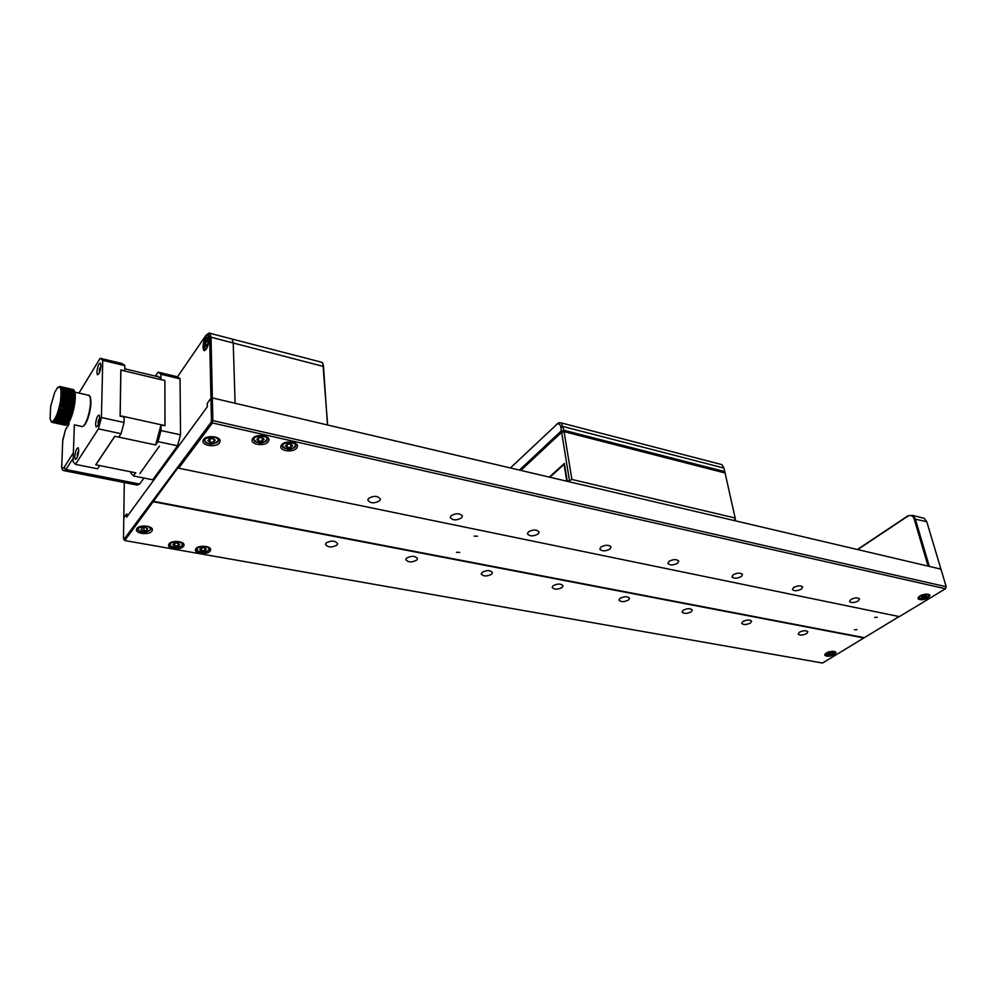 <?xml version="1.0" encoding="UTF-8"?>
<svg xmlns="http://www.w3.org/2000/svg" width="996" height="996" viewBox="0 0 996 996"><rect width="100%" height="100%" fill="white"/><g stroke="black" fill="none" stroke-linecap="round" stroke-linejoin="round"><path stroke-width="1.49" d="M203.62 439.448L203.022 440.817C201.864 445.884 216.269 447.677 219.444 442.909L220.079 441.452C221.212 436.435 206.745 434.642 203.62 439.448M474.146 536.109L477.47 536.209L474.146 536.109M874.675 617.42L877.215 617.246L874.675 617.42M136.95 528.453L136.502 529.411C135.269 533.731 149.126 535.288 151.853 531.154L152.313 530.146C153.533 525.851 139.627 524.294 136.95 528.453M826.194 653.052L824.725 655.181C826.717 656.8 829.992 656.588 834.548 654.559L836.042 652.417C834.026 650.799 830.739 651.01 826.194 653.052M691.212 611.818C687.041 613.822 683.991 613.91 682.073 612.104L683.132 610.299C687.302 608.282 690.353 608.183 692.282 609.988L691.212 611.818M750.486 622.986C746.465 624.878 743.539 625.015 741.721 623.384L742.854 621.554C746.863 619.661 749.801 619.524 751.644 621.143L750.486 622.986M806.636 633.568C802.739 635.361 799.925 635.523 798.182 634.054L799.39 632.211C803.274 630.418 806.1 630.256 807.856 631.713L806.636 633.568M628.526 600.003C624.181 602.119 621.006 602.169 618.989 600.152L619.973 598.384C624.305 596.255 627.48 596.206 629.509 598.223L628.526 600.003M562.118 587.478C557.586 589.744 554.274 589.732 552.158 587.466L553.054 585.773C557.573 583.507 560.897 583.507 563.026 585.773L562.118 587.478M491.651 574.206C486.92 576.609 483.434 576.535 481.217 573.982L482.039 572.389C486.77 569.973 490.244 570.036 492.485 572.576L491.651 574.206M416.764 560.088C411.771 562.653 408.123 562.491 405.808 559.628L406.517 558.158C411.497 555.581 415.158 555.731 417.498 558.582L416.764 560.088M336.997 545.049C331.73 547.788 327.883 547.539 325.455 544.302L326.078 542.994C331.332 540.243 335.191 540.492 337.632 543.716L336.997 545.049M169.083 543.841L168.585 544.887C167.54 548.995 180.737 550.302 183.476 546.393L183.986 545.31C185.032 541.226 171.773 539.907 169.083 543.841M195.951 548.609L195.428 549.73C194.494 553.726 207.293 554.909 210.069 551.112L210.617 549.941C211.538 545.97 198.69 544.775 195.951 548.609M854.456 629.833L856.971 629.659L854.456 629.833M456.442 552.294L459.729 552.394L456.442 552.294M252.76 438.365L252.063 439.971C251.179 444.888 264.924 446.432 268.198 441.801L268.932 440.12C269.779 435.24 255.984 433.708 252.76 438.365M281.557 444.789L280.81 446.519C280.075 451.275 293.347 452.632 296.659 448.15L297.443 446.357C298.128 441.626 284.819 440.282 281.557 444.789M379.713 500.776C374.272 503.702 370.3 503.453 367.785 499.992L368.495 498.423C373.911 495.473 377.895 495.722 380.435 499.158L379.713 500.776M461.534 517.908C456.405 520.647 452.645 520.51 450.229 517.472L451.051 515.716C456.156 512.965 459.928 513.102 462.368 516.127L461.534 517.908M538.164 533.968C533.296 536.52 529.71 536.471 527.407 533.794L528.328 531.901C533.171 529.337 536.757 529.386 539.097 532.038L538.164 533.968M610.05 549.033C605.419 551.423 602.007 551.435 599.804 549.082L600.825 547.09C605.444 544.7 608.867 544.663 611.083 547.016L610.05 549.033M677.654 563.188C673.221 565.429 669.959 565.504 667.868 563.412L668.963 561.37C673.383 559.117 676.658 559.042 678.762 561.122L677.654 563.188M741.323 576.535C737.065 578.626 733.94 578.751 731.948 576.896L733.131 574.817C737.389 572.7 740.514 572.576 742.518 574.431L741.323 576.535M801.407 589.109C797.298 591.101 794.298 591.25 792.405 589.595L793.663 587.491C797.771 585.511 800.772 585.337 802.676 587.005L801.407 589.109M858.178 601.011C854.207 602.879 851.331 603.066 849.526 601.572L850.87 599.48C854.829 597.6 857.73 597.413 859.536 598.895L858.178 601.011M919.744 596.031L917.963 598.683C920.08 600.351 923.491 600.078 928.222 597.886L930.015 595.21C927.886 593.554 924.45 593.828 919.744 596.031M210.866 422.603L211.426 420.573L212.845 420.611L212.061 423.474L178.707 468.182L178.122 467.547L124.749 540.529L123.516 538.811L123.965 539.359L210.866 422.603L945.478 588.76L946.2 586.719L940.946 569.139L212.347 397.914L212.845 420.611L946.2 586.719M211.426 420.573L210.94 398.251L212.347 397.914L327.472 424.968L323.463 366.192L322.941 363.602L320.787 362.021M123.965 539.359L124.749 540.529L822.534 663.037L899.114 616.561M207.728 333.747L209.994 333.311L211.028 337.221L212.347 397.914L210.94 398.251L207.28 403.28L207.342 406.742L207.28 403.28L210.94 398.251L209.658 337.544L208.176 333.722L205.935 335.353L177.039 377.484M124.288 482.537L123.803 517.895L126.766 513.836L126.716 517.086L207.342 406.742L126.716 517.086L126.766 513.836L123.803 517.895L123.516 538.811M178.707 468.182L899.376 616.611L945.478 588.76M153.633 501.81L864.005 637.975M153.06 501.2L864.217 637.652M567.745 481.442L571.878 479.437L564.085 431.754L561.632 432.301L563.773 431.554L725.088 473L563.773 431.554M569.376 479.985L561.632 432.301L520.846 470.411M733.691 520.435L735.422 519.14L725.088 473M571.878 479.437L735.21 518.032M549.294 477.096L564.383 463.426L567.284 481.329M928.06 566.114L914.166 518.928C912.834 515.579 910.63 514.708 907.593 516.326L857.718 549.58M857.407 549.506L907.929 515.816L912.772 515.393L915.237 518.704L929.305 566.4L940.946 569.139L926.753 521.667L924.276 518.368L922.308 517.858M202.935 347.28L203.757 350.455C206.62 350.281 208.45 346.172 209.26 338.117L208.438 334.992C205.574 335.154 203.732 339.25 202.935 347.28M230.948 338.74L232.13 339.051L233.226 342.935L235.106 403.268L233.226 342.935L232.13 339.051L230.948 338.74M322.891 363.49L327.634 425.006M323.638 366.503L211.028 337.221L209.658 337.544M73.206 458.197L65.948 469.527L139.614 484.044L137.361 485.102L64.665 470.809M139.614 484.044L143.934 478.055M519.439 470.087L561.395 430.82L560.785 427.11C560.238 424.458 559.017 423.437 557.15 424.072L510.388 467.958M556.154 424.694L558.694 422.765L561.346 422.927L563.848 430.272L562.74 431.28L561.395 430.82M724.951 472.951L562.74 431.28L562.043 431.94M725.038 472.876L723.992 468.095L721.801 464.597L719.984 464.124M563.848 430.272L724.777 471.594M71.538 415.631L57.494 412.867L58.142 410.875L58.366 412.78L71.538 415.631L72.534 414.012L58.142 410.875L72.198 413.552L73.144 411.933L58.752 408.783L59.025 410.688M58.689 411.796L71.849 414.647M57.494 412.867L57.681 414.722L71.202 417.822L56.822 414.71L57.494 412.867L58.366 412.78M58.017 413.813L71.164 416.664L71.886 415.979M56.112 416.39L56.224 418.096L55.403 417.872L56.112 416.39L70.492 419.49L56.112 416.39L56.822 414.71L57.681 414.722M56.822 414.71L57.295 415.681L70.455 418.519L71.202 417.822M57.295 415.681L56.959 416.515M70.106 419.341L70.455 418.519M56.573 417.361L69.72 420.2L70.492 419.49M54.319 421.159L53.323 420.947L55.403 417.872L69.359 420.922L69.72 420.2M55.403 417.872L55.838 418.843L68.973 421.657L69.77 420.959M54.382 421.084L67.155 424.271L54.382 421.084L53.996 420.175L68.226 422.902L55.104 420.088L54.693 419.142L68.612 422.279L68.973 421.657M55.838 418.843L55.477 419.465M68.226 422.902L69.048 422.217M67.491 423.885L68.338 423.238M59.885 387.083L57.457 387.78L54.68 392.399L50.672 406.356L50.061 418.855L51.543 421.657L54.045 421.47M53.323 420.947L53.697 421.818L66.794 424.607L67.653 424.01M52.128 422.379L65.512 425.23L52.439 422.441L52.091 421.694L66.122 425.055L53.037 422.267L52.688 421.457L66.794 424.607M51.406 421.93L50.883 421.134M54.245 420.773L53.61 420.636M56.511 417.486L55.689 417.312M57.855 414.236L57.071 414.062M57.146 413.875L57.93 414.05M60.208 406.194L59.436 406.019M59.561 405.472L60.333 405.646M58.142 410.875L59.299 406.617L60.196 406.244L73.355 409.132L74.177 407.588L59.785 404.426L60.258 402.185M60.706 398.861L61.478 399.035M61.142 387.967L59.735 387.207L60.619 386.871L73.667 389.834M61.677 389.797L60.507 388.552L61.391 388.403L74.563 391.714M61.391 388.403L74.463 391.353M61.092 401.687L60.557 400.043L60.681 403.965L73.841 406.866L74.6 405.397L60.208 402.222L61.092 401.687L74.252 404.6L74.937 403.231L60.557 400.043L61.428 399.458L74.576 402.372L75.186 401.139L60.806 397.952L61.067 392.387L61.889 393.395L75.011 396.333L75.011 395.524M61.889 392.561L74.999 395.499M61.864 394.354L61.827 395.275L74.961 398.213L75.422 397.304L61.067 394.092L74.999 397.292M61.764 396.321L61.677 397.317L74.812 400.243L75.347 399.159L60.98 395.947L74.899 399.259M60.893 402.87L74.053 405.77M59.922 407.426L59.648 408.497L72.808 411.373L73.692 409.779L59.299 406.617L73.082 410.315M59.324 409.655L72.496 412.518M58.752 408.783L59.648 408.497M73.355 409.132L73.692 409.779M59.299 406.617L59.785 404.426L60.196 406.244M60.445 405.16L73.604 408.049M73.841 406.866L74.177 407.588M59.785 404.426L60.681 403.965M74.252 404.6L74.6 405.397M61.266 400.616L74.426 403.529M74.576 402.372L74.937 403.231M60.557 400.043L60.806 397.952L61.428 399.458M61.553 398.425L74.7 401.338M74.812 400.243L75.186 401.139M60.806 397.952L61.677 397.317M74.961 398.213L75.347 399.159M60.98 395.947L61.827 395.275M75.011 396.333L75.422 397.304M61.067 394.092L61.889 393.395M61.827 391.079L60.968 390.893L61.067 392.387L61.864 391.689L74.974 394.64L75.397 395.611M60.968 390.893L60.781 389.598L61.64 389.548L60.968 390.893L61.864 391.689M61.814 390.942L74.912 393.893M61.74 390.195L74.837 393.146L75.298 394.105M61.64 389.548L74.737 392.499M74.6 391.876L75.098 392.822M60.781 389.598L61.515 388.926M61.217 387.905L60.158 387.743L60.507 388.552L61.217 387.905L74.289 390.855L74.812 391.777M61.042 387.506L74.102 390.457M73.891 390.096L74.451 390.967M60.158 387.743L60.831 387.145M59.698 387.183L60.383 386.66L73.555 389.797M59.735 387.207L60.383 386.66M73.418 389.61L60.134 386.523M72.87 389.411L59.25 386.946M58.179 387.183L59.847 386.46M60.831 389.847L61.715 390.046M61.005 391.316L61.852 391.503M60.407 401.027L61.179 401.201M74.924 399.247L74.849 400.33M74.775 401.313L74.638 402.521M74.526 403.467L74.327 404.762M74.177 405.696L73.928 407.028M73.741 407.937L73.443 409.281M73.218 410.19L72.882 411.497M72.621 412.406L72.26 413.639M81.672 426.637C83.627 426.848 85.718 423.599 87.959 416.888C90.624 407.389 91.221 400.442 89.74 396.035L87.947 395.113M89.901 396.308L90.163 396.732C91.595 400.965 91.034 407.65 88.457 416.789C86.739 422.055 85.021 425.155 83.303 426.101M71.961 414.548L71.575 415.668M208.139 341.64L206.234 341.155L205.487 344.616L207.193 345.039M205.487 344.616L206.11 346.384L207.479 344.678L208.226 341.217L207.604 339.449L206.234 341.155M208.114 336.909L209.036 336.212M267.812 438.427L267.812 438.564C263.131 444.515 258.213 444.577 253.059 438.763L253.171 437.904M258.686 441.153L262.334 441.079L264.127 439.311L262.272 437.63L258.611 437.705L256.819 439.485L258.686 441.153L258.549 437.779M262.334 441.079L262.185 437.63M267.625 437.481L267.812 438.352M287.271 447.528L290.869 447.441L292.7 445.698L290.919 444.054L287.309 444.141L285.491 445.872L287.271 447.528L287.109 444.328M290.869 447.441L290.695 444.054M281.768 445.112L281.88 444.44M296.136 443.83L296.322 444.751M209.608 547.9L209.646 548.472C209.334 553.041 196.498 553.141 196.361 548.759L196.374 548.174M201.491 550.639L204.778 550.514L206.309 549.095L204.554 547.788L201.254 547.912L199.723 549.331L201.491 550.639L201.453 547.9M204.778 550.514L204.74 547.925M182.99 543.206L183.015 543.816C182.33 548.559 169.756 548.261 169.557 544.04L169.569 543.343M174.798 545.92L178.122 545.796L179.629 544.351L177.798 543.019L174.462 543.144L172.955 544.588L174.798 545.92L174.773 543.131M178.122 545.796L178.11 543.243M549.892 477.246L563.686 464.759L564.645 464.983M564.657 465.12L563.686 464.759M564.184 465.008L566.799 481.217M78.373 453.429L78.012 455.048M77.725 456.031L77.464 454.686L77.252 455.72M78.435 453.055L78.56 452.284M77.352 454.898L78.211 451.674M78.696 450.951L78.024 452.856M77.501 453.678L78.124 453.69M96.898 372.23C97.583 366.404 98.791 363.366 100.521 363.117L100.982 365.569C100.297 371.421 99.09 374.459 97.359 374.708L96.898 372.23M95.566 424.221C96.239 418.32 97.459 415.257 99.227 415.058L99.737 417.722C99.065 423.636 97.845 426.699 96.077 426.911L95.566 424.221M74.787 456.629C75.447 450.976 76.592 448.026 78.223 447.789L78.721 450.503C78.062 456.168 76.916 459.119 75.285 459.355L74.787 456.629M74.339 424.856L73.082 461.634L75.472 464.373L97.571 468.792L99.725 465.58L95.765 464.783L114.752 436.273L118.785 437.132L121.076 433.721L98.43 428.865L101.418 417.523L102.762 360.353L100.16 358.261L122.147 363.54L124.861 365.644L102.762 360.353M100.16 358.261L78.945 393.084M75.472 464.373L98.43 428.865M101.418 417.523L124.064 422.478L124.139 417L120.105 416.104L120.827 369.952L124.799 370.898L124.861 365.644M124.064 422.478L121.076 433.721M158.028 372.143L177.027 376.7L179.268 378.019L160.194 373.45L158.028 372.143L155.725 375.592L159.148 376.986L160.941 379.476L164.875 380.534L120.889 370.101L120.18 415.73L164.987 425.616L160.979 425.118L155.625 444.963L158.003 441.626L177.549 445.81L152.749 479.811L133.638 475.988L130.924 473.225L130.937 471.843M164.875 380.534L164.987 425.616M160.979 425.118L160.991 430.546L158.003 441.626M160.991 430.546L180.537 434.816L177.549 445.81M160.194 373.45L160.941 374.272L160.941 379.476M179.268 378.019L180.052 378.841L160.941 374.272M180.537 434.816L180.052 378.841M177.027 376.7L176.566 377.372M133.638 475.988L135.444 472.751M155.625 444.963L114.752 436.273M114.64 436.597L95.865 464.796L135.879 472.839M159.435 446.133L139.826 473.635M121.711 364.237L122.147 363.54M99.388 420.76L98.965 422.565M98.666 423.574L98.38 422.155L98.143 423.288M98.218 422.441L99.04 421.134M98.405 421.121L99.114 419.079M99.239 418.93L98.89 420.188L99.575 419.602M100.608 368.694L100.21 370.363M99.911 371.371L99.65 370.089L99.426 371.259M99.488 370.412L100.26 369.105M99.675 369.093L100.347 367.175M100.907 366.354L100.808 367.561M151.305 527.892L151.33 528.615C147.732 532.773 143.337 533.234 138.133 529.997M143.897 530.793L147.097 530.196L147.62 528.54L144.943 527.494L141.731 528.092L141.22 529.748L143.897 530.793L143.922 527.681M147.097 530.196L147.109 528.341M137.958 529.536L137.535 527.843M218.821 438.701L218.983 439.859C213.779 445.312 208.836 445.498 204.155 440.419L204.18 438.838M212.945 438.638L210.081 438.85L210.181 442.349L213.841 442.05L213.779 439.199M213.841 442.05L215.211 440.182L212.92 438.614L209.247 438.912L207.878 440.792L210.181 442.349M204.118 440.22L204.068 439.298M923.927 597.5L926.168 596.442L926.081 595.359L921.487 596.405L921.586 597.476L923.927 597.5L923.354 595.521M926.168 596.442L925.857 595.359M829.88 654.322L832.183 653.525L832.556 652.492L828.311 653.04L827.95 654.073L829.88 654.322L829.469 652.641M832.183 653.525L831.909 652.417M926.753 521.667L914.166 518.928M64.043 467.473L65.948 469.527L63.918 470.66C62.238 470.461 61.503 468.556 61.715 464.97L61.789 464.796C61.789 468.556 62.536 469.452 64.043 467.473L73.38 452.819M69.222 423.761L65.462 429.861L62.736 440.319L61.789 464.796M61.777 465.406L62.736 440.319M62.711 440.917L65.462 429.861M65.861 429.002L69.11 423.736M723.992 468.095L563.238 426.562L560.785 427.11M207.33 347.255C204.641 352.97 203.632 343.147 205.786 339.86C207.156 336.411 208.301 336.225 209.235 339.3M266.804 439.248C268.982 443.257 252.125 443.656 254.142 439.547C251.901 435.501 268.908 435.115 266.804 439.248M295.326 445.635C297.356 449.582 280.735 449.993 282.852 445.947C280.76 441.975 297.518 441.577 295.326 445.635M208.724 549.008C210.903 552.158 195.702 552.718 197.308 549.431C195.079 546.256 210.393 545.696 208.724 549.008M182.069 544.264C184.385 547.464 168.984 548.024 170.503 544.688C168.137 541.463 183.662 540.903 182.069 544.264M149.973 528.104C154.368 530.943 139.589 533.719 138.88 530.183C134.41 527.345 149.3 524.543 149.973 528.104M217.887 439.958C221.087 443.83 204.192 445.224 205.201 441.004C201.914 437.12 218.971 435.713 217.887 439.958M928.222 596.343C922.184 598.895 918.91 599.206 918.362 597.251L918.324 597.177M927.886 596.455C926.691 598.982 915.859 598.907 919.769 596.392C920.951 593.853 931.833 593.94 927.886 596.455M928.284 596.28L928.994 594.463M833.602 653.712C831.585 655.99 822.621 654.882 826.892 652.866C828.909 650.562 837.897 651.695 833.602 653.712M268.908 439.485L268.932 440.12M152.313 529.474L152.313 530.146M220.066 440.68L220.079 441.452M912.772 515.393L924.276 518.368M204.666 350.679L203.757 350.455M322.119 362.357L209.994 333.311M208.176 333.722L209.384 332.975M557.15 424.072L558.694 422.765M561.346 422.927L721.801 464.597M74.737 392.138L89.304 395.424M90.163 396.732L89.74 396.035M68.002 423.499L69.16 423.748M74.264 424.831L81.174 426.313M205.749 349.895C203.931 350.069 204.242 342.425 205.774 339.76L209.036 336.25M296.31 444.888C291.878 450.839 287.035 450.927 281.768 445.137L281.768 444.975M77.476 456.741L77.227 455.321M78.684 451.088L78.174 451.761M77.327 454.027L77.638 452.844M102.09 359.531L124.176 364.822M159.148 376.986L124.824 368.819M98.392 424.346L98.106 422.864M99.7 418.382L99.077 419.167M98.206 421.507L98.529 420.262M99.625 372.168L99.388 370.836M100.932 366.453L100.322 367.238M99.488 369.491L99.799 368.296M137.51 527.967L138.071 529.909M825.149 653.874C825.597 655.542 828.485 655.48 833.826 653.675M833.901 653.625L835.096 651.645"/></g></svg>
